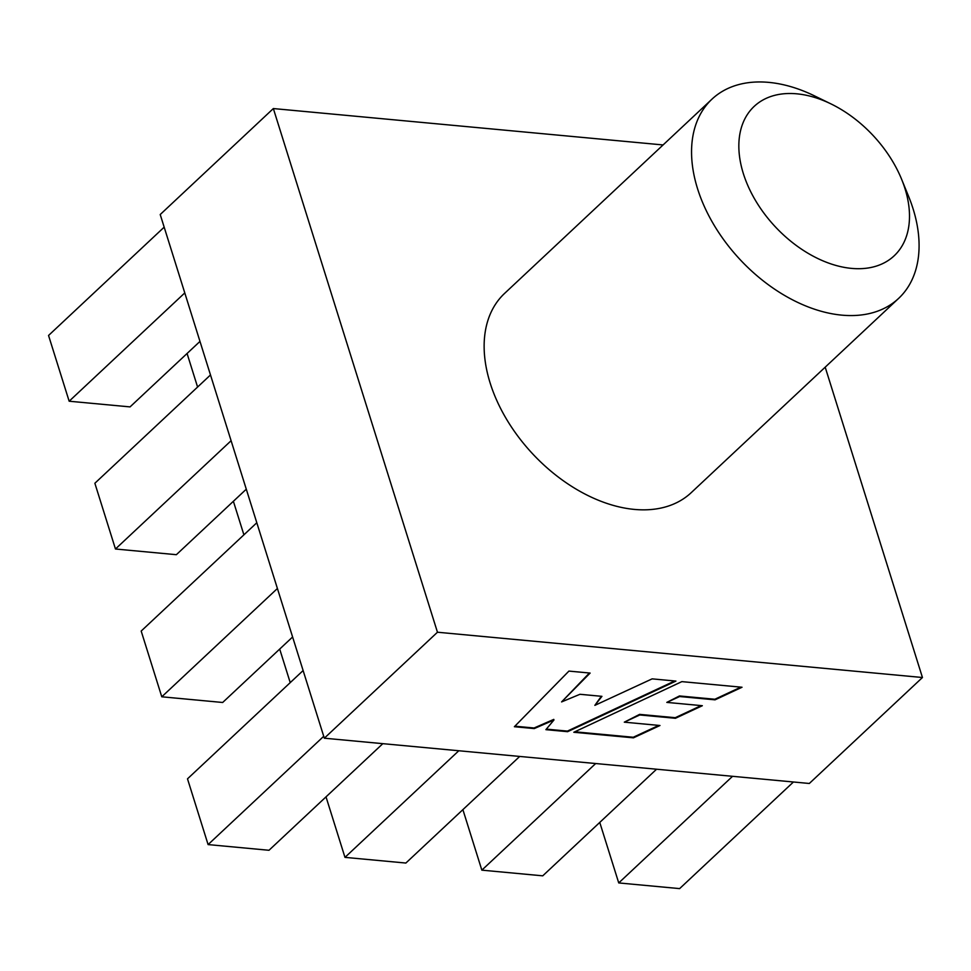 <?xml version="1.0" encoding="UTF-8"?>
<svg xmlns="http://www.w3.org/2000/svg" width="971" height="971" viewBox="0 0 971 971"><rect width="100%" height="100%" fill="white"/><g stroke="black" fill="none" stroke-linecap="round" stroke-linejoin="round"><path stroke-width="1.46" d="M851.518 268.384A102.38 66.89 46.9 0 0 901.658 179.38A102.38 66.89 46.9 0 0 830.958 103.897A102.38 66.89 46.9 0 0 796.815 93.823A102.38 66.89 46.9 0 0 743.337 173.554A102.38 66.89 46.9 0 0 851.518 268.384M901.658 179.38L908.625 196.458A136.51 89.186 -133.1 0 1 898.636 298.388A136.51 89.186 -133.1 0 1 841.784 315.138A136.51 89.186 -133.1 0 1 714.328 225.551A136.51 89.186 -133.1 0 1 711.998 99.127A136.51 89.186 -133.1 0 1 768.85 82.389A136.51 89.186 -133.1 0 1 814.366 95.813L830.958 103.897M711.998 99.127L504.58 293.412A136.51 89.186 46.9 0 0 506.911 419.836A136.51 89.186 46.9 0 0 634.366 509.411A136.51 89.186 46.9 0 0 691.218 492.661L898.636 298.388M663.084 144.946L273.349 108.558L160.215 214.53L324.326 738.203L809.316 783.476L922.45 677.515L825.192 367.172M273.349 108.558L437.46 632.23L324.326 738.203M681.86 681.63L573.812 732.268L633.444 737.839L659.977 725.507L624.304 722.169L639.78 714.959L675.44 718.285L702.336 705.711L666.822 702.397L679.639 696.535L715.032 699.836L742.026 687.25L681.86 681.63M652.136 678.863L594.859 705.359L601.935 696.341L579.966 694.289L561.602 701.912L590.113 673.073L568.921 671.095L514.375 726.721L534.268 728.578L553.956 719.984L545.896 729.658L567.598 731.685L675.901 681.084L652.136 678.863M437.46 632.23L922.45 677.515M303.122 670.548L187.5 778.839L208.097 844.588L268.991 850.28L382.817 743.665M208.097 844.588L323.719 736.297M256.805 522.75L141.183 631.053L161.781 696.802L222.675 702.482L292.599 636.988M161.781 696.802L277.403 588.499M210.489 374.964L94.867 483.255L115.464 549.003L176.358 554.696L246.282 489.202M115.464 549.003L231.098 440.713M164.172 227.165L48.55 335.468L69.159 401.217L130.053 406.898L199.977 341.404M69.159 401.217L184.781 292.914M326.013 796.863L344.972 857.369L405.866 863.049L519.691 756.445M344.972 857.369L458.798 750.753M279.697 649.077L290.22 682.625M233.38 501.279L243.903 534.839M187.075 353.493L197.586 387.041M462.888 809.644L481.847 870.15L542.74 875.83L656.566 769.214M481.847 870.15L595.672 763.534M599.762 822.425L618.733 882.93L679.627 888.611L793.441 781.995M618.733 882.93L732.547 776.315M546.333 729.136L567.416 731.102L674.711 680.974M514.873 726.199L534.086 727.995L553.773 719.402L553.956 719.984M561.602 701.912L589.421 673M594.859 705.359L601.34 696.28M666.822 702.397L679.457 695.952L714.85 699.254L740.837 687.14M624.304 722.169L639.598 714.377L675.258 717.703L701.147 705.601M574.808 731.794L633.262 737.256L658.787 725.398"/></g></svg>
